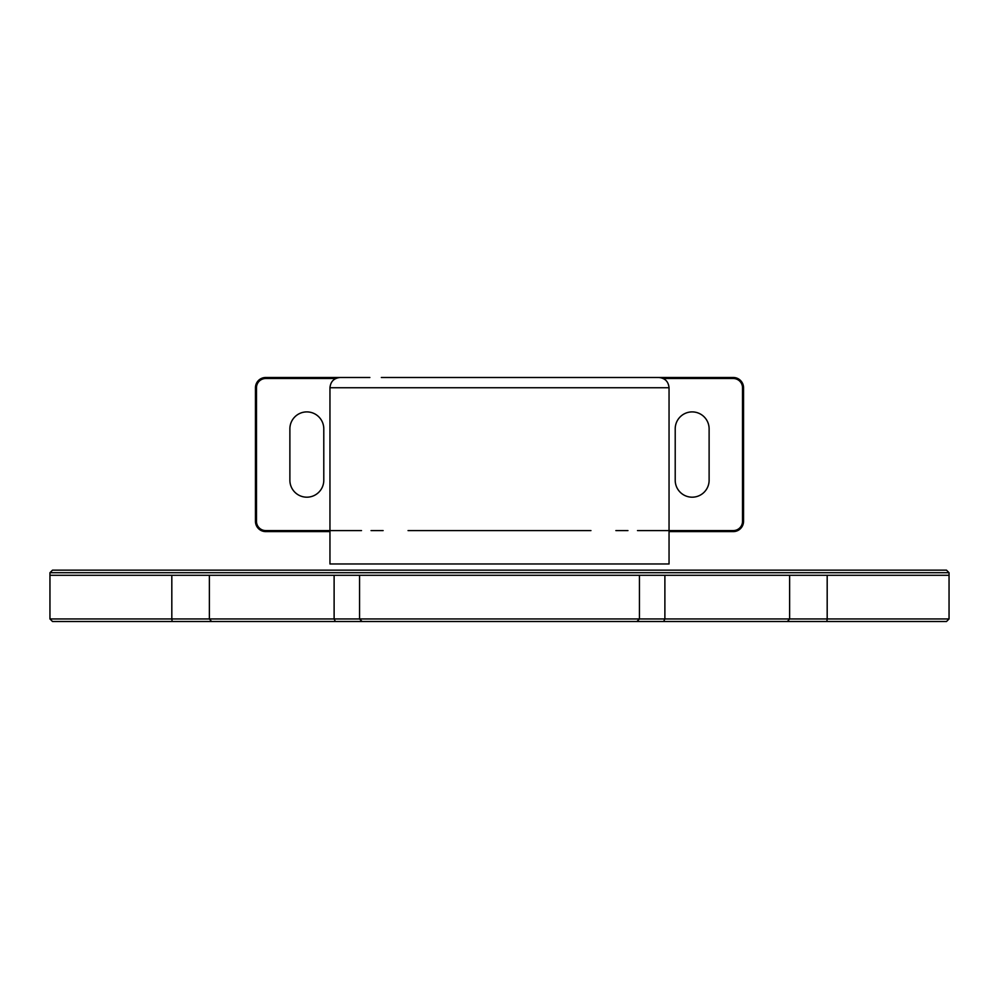 <?xml version="1.0" encoding="UTF-8"?>
<svg xmlns="http://www.w3.org/2000/svg" width="999" height="999" viewBox="0 0 999 999"><rect width="100%" height="100%" fill="white"/><g stroke="black" fill="none" stroke-linecap="round" stroke-linejoin="round"><path stroke-width="1.5" d="M381.331 377.485L658.766 377.485L381.331 377.485M431.431 377.485L464.822 377.485M669.043 387.749L329.957 387.749L329.957 563.973L669.043 563.973L669.043 387.749C668.431 381.518 665.009 378.097 658.766 377.485M615.871 530.581L627.946 530.581M590.946 530.581L408.054 530.581L590.946 530.581M371.054 530.581L383.129 530.581M289.885 428.858A16.958 16.958 0 0 1 306.83 411.9A16.958 16.958 0 0 1 323.788 428.858L323.788 480.232A16.958 16.958 0 0 1 306.83 497.19A16.958 16.958 0 0 1 289.885 480.232L289.885 428.858M675.212 428.858A16.958 16.958 0 0 1 692.17 411.9A16.958 16.958 0 0 1 709.115 428.858L709.115 480.232A16.958 16.958 0 0 1 692.17 497.19A16.958 16.958 0 0 1 675.212 480.232L675.212 428.858M335.751 378.509L265.734 378.509A9.253 9.253 0 0 0 256.481 387.749L256.481 521.341A9.253 9.253 0 0 0 265.734 530.581L361.501 530.581M637.499 530.581L733.266 530.581A9.253 9.253 0 0 0 742.519 521.341L742.519 387.749A9.253 9.253 0 0 0 733.266 378.509L663.249 378.509M369.867 377.485L265.734 377.485A10.277 10.277 0 0 0 255.457 387.749L255.457 521.341A10.277 10.277 0 0 0 265.734 531.605L329.957 531.605M669.043 531.605L733.266 531.605A10.277 10.277 0 0 0 743.543 521.341L743.543 387.749A10.277 10.277 0 0 0 733.266 377.485L629.133 377.485M946.478 570.142L52.522 570.142L49.95 572.714L949.05 572.714L946.478 570.142M49.95 572.714L49.95 575.287L949.05 575.287L949.05 572.714M49.95 575.287L49.95 618.955L171.816 618.955L171.816 575.287M827.184 575.287L827.184 618.955L949.05 618.955L949.05 575.287M359.553 575.287L359.553 618.955L639.447 618.955L639.447 575.287M664.884 575.287L664.884 618.955L663.623 621.515L362.1 621.515L359.553 618.955L334.116 618.955L334.116 575.287M209.378 575.287L209.378 618.955L334.116 618.955L335.377 621.515L362.1 621.515M335.377 621.515L211.613 621.515L209.378 618.955L171.816 618.955L172.165 621.515L52.522 621.515L49.95 618.955M949.05 618.955L946.478 621.515L826.835 621.515L827.184 618.955L789.622 618.955L789.622 575.287M636.9 621.515L639.447 618.955L789.622 618.955L787.387 621.515L826.835 621.515M211.613 621.515L172.165 621.515M663.623 621.515L787.387 621.515M255.457 521.341L256.481 521.341M256.481 387.749L255.457 387.749M265.734 378.509L265.734 377.485M733.266 378.509L733.266 377.485M742.519 387.749L743.543 387.749M742.519 521.341L743.543 521.341M733.266 530.581L733.266 531.605M265.734 530.581L265.734 531.605M329.957 387.749C330.569 381.518 333.991 378.097 340.234 377.485"/></g></svg>
